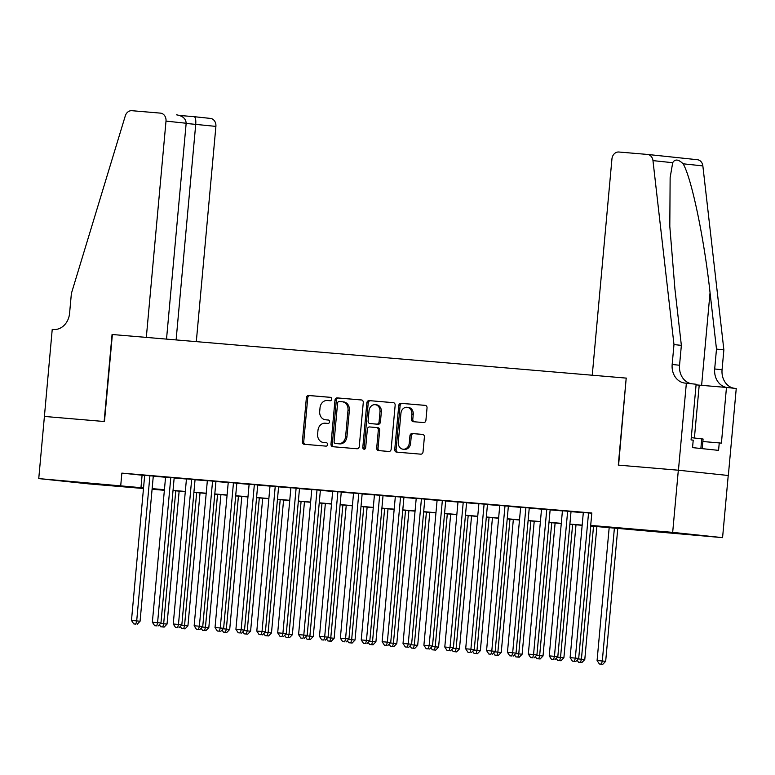 <?xml version="1.0" encoding="UTF-8"?>
<svg xmlns="http://www.w3.org/2000/svg" width="775" height="775" viewBox="0 0 775 775"><rect width="100%" height="100%" fill="white"/><g stroke="black" fill="none" stroke-linecap="round" stroke-linejoin="round"><path stroke-width="1.16" d="M331.71 399.154A1.715 1.443 -84 0 0 330.431 397.323L308.653 395.473A2.451 2.054 -84 0 0 306.377 397.74L302.376 441.663A2.451 2.054 -84 0 0 304.168 444.278L325.994 446.129A1.715 1.443 -84 0 0 326.304 442.709L323.485 442.467A7.837 6.587 -84 0 1 323.369 442.457A7.837 6.587 -84 0 1 317.634 434.107L317.963 430.445A7.837 6.587 -84 0 1 325.238 423.198L328.058 423.431A1.715 1.443 -84 0 0 328.368 420.021L325.548 419.779A7.837 6.587 -84 0 1 325.432 419.769A7.837 6.587 -84 0 1 319.697 411.409L320.036 407.747A7.837 6.587 -84 0 1 327.302 400.501L330.121 400.743A1.715 1.443 -84 0 0 331.71 399.154M680.993 533.82L651.077 530.933L680.993 533.82M101.37 484.646L71.455 481.769L101.37 484.646M423.634 422.569A2.451 2.054 -84 0 0 425.911 420.302L427.035 407.979A2.451 2.054 -84 0 0 425.204 405.364L401.014 403.31A2.451 2.054 -84 0 0 398.738 405.577L394.746 449.5A2.451 2.054 -84 0 0 396.538 452.116L420.767 454.169A2.451 2.054 -84 0 0 423.034 451.903L424.39 437.013A2.451 2.054 -84 0 0 422.559 434.397L412.213 433.525A2.451 2.054 -84 0 0 409.936 435.792L409.268 443.174A6.558 5.502 -84 0 1 403.087 449.219A6.558 5.502 -84 0 1 398.292 442.244L400.927 413.327A6.558 5.502 -84 0 1 407.098 407.272A6.558 5.502 -84 0 1 411.893 414.257L411.457 419.072A2.451 2.054 -84 0 0 413.249 421.687L423.634 422.569M143.491 488.521L88.641 483.871L38.75 478.592L44.408 416.437L104.46 421.532L112.375 334.519L626.2 378.103L618.285 465.116L678.328 470.212L672.681 532.367L722.571 537.647L590.753 526.041M38.75 478.592L143.54 487.901M590.773 525.847L610.923 527.552L590.695 525.411L591.829 512.982L121.859 473.118L120.735 485.547M590.695 525.411L672.681 532.367M363.272 402.564A2.451 2.054 -84 0 0 361.441 399.948L337.251 397.904A2.451 2.054 -84 0 0 334.974 400.171L330.983 444.094A2.451 2.054 -84 0 0 332.804 446.71L357.004 448.754A2.451 2.054 -84 0 0 359.271 446.487L363.272 402.564M369.132 400.607L393.322 402.661A2.451 2.054 -84 0 1 395.153 405.267L391.152 449.2A2.451 2.054 -84 0 1 388.885 451.467L378.529 450.585A2.451 2.054 -84 0 1 376.698 447.969L378.326 430.154A2.451 2.054 -84 0 0 376.495 427.538L369.627 426.957A2.451 2.054 -84 0 0 367.35 429.224L365.664 447.776A1.715 1.443 -84 0 1 362.797 447.524L366.856 402.874A2.451 2.054 -84 0 1 369.132 400.607L393.632 402.709M153.285 476.053L144.693 475.327M174.172 477.826L165.579 477.1M195.058 479.599L186.465 478.873M215.954 481.372L207.351 480.645M236.84 483.145L228.237 482.418M257.726 484.918L249.124 484.191M278.613 486.69L270.01 485.954M299.499 488.463L290.896 487.727M320.385 490.236L311.782 489.5M341.271 491.999L332.669 491.272M362.157 493.772L353.565 493.045M383.044 495.545L374.451 494.818M403.93 497.317L395.337 496.591M424.816 499.09L416.223 498.364M445.712 500.863L437.11 500.137M466.598 502.636L457.996 501.909M487.485 504.409L478.882 503.672M508.371 506.182L499.768 505.445M529.257 507.954L520.655 507.218M550.143 509.717L541.541 508.991M571.03 511.49L562.427 510.764M121.859 473.118L144.673 475.472M153.276 476.208L165.559 477.245M174.162 477.972L186.446 479.018M195.048 479.744L207.332 480.791M215.934 481.517L228.228 482.563M236.821 483.29L249.114 484.336M257.707 485.063L270 486.109M278.593 486.836L290.887 487.882M299.489 488.608L311.773 489.645M320.375 490.381L332.659 491.418M341.262 492.154L353.545 493.191M362.148 493.927L374.432 494.963M383.034 495.69L395.318 496.736M403.92 497.463L416.204 498.509M424.807 499.236L437.1 500.282M445.693 501.008L457.986 502.055M466.579 502.781L478.873 503.828M487.465 504.554L499.759 505.6M508.361 506.327L520.645 507.363M529.248 508.1L541.531 509.136M550.134 509.873L562.417 510.909M571.02 511.645L583.304 512.682M591.809 513.186L583.323 512.537M678.435 470.222L728.335 475.501L736.25 388.488L726.475 387.452L721.409 443.145L719.248 442.912L718.57 450.372L692.54 447.621L693.218 440.161L691.067 439.929L696.134 384.245L686.359 383.208L678.435 470.222L618.595 465.145L626.2 378.103M678.328 470.212L728.229 475.492L722.571 537.647M164.377 490.294L152.084 489.248M152.123 488.87L164.387 490.168M582.161 525.314L569.867 524.268M561.265 523.542L548.981 522.495M540.378 521.769L528.095 520.722M519.492 519.996L507.208 518.95M498.606 518.223L486.322 517.177M477.72 516.45L465.436 515.404M456.833 514.678L444.55 513.641M435.947 512.905L423.654 511.868M415.061 511.132L402.767 510.095M394.175 509.359L381.881 508.323M373.288 507.596L360.995 506.55M352.402 505.823L340.109 504.777M331.506 504.05L319.222 503.004M310.62 502.278L298.336 501.231M289.734 500.505L277.45 499.458M268.847 498.732L256.564 497.686M247.961 496.959L235.678 495.923M227.075 495.186L214.791 494.15M206.189 493.413L193.895 492.377M185.303 491.641L173.009 490.604M164.416 489.877L152.123 488.831M152.142 488.637L164.426 489.674M173.028 490.41L185.322 491.447M193.915 492.183L206.208 493.22M214.801 493.946L227.094 494.993M235.687 495.719L247.981 496.765M256.583 497.492L268.867 498.538M277.469 499.265L289.753 500.311M298.356 501.038L310.639 502.084M319.242 502.81L331.526 503.847M340.128 504.583L352.412 505.62M361.014 506.356L373.298 507.392M381.901 508.129L394.194 509.165M402.787 509.892L415.08 510.938M423.673 511.665L435.967 512.711M444.559 513.438L456.853 514.484M465.455 515.21L477.739 516.257M486.342 516.983L498.625 518.029M507.228 518.756L519.512 519.802M528.114 520.529L540.398 521.565M549 522.302L561.284 523.338M569.887 524.074L582.17 525.111M142.087 475.259L140.963 487.688M326.672 419.895A7.837 6.587 -84 0 0 326.779 419.905A7.837 6.587 -84 0 0 326.895 419.924L325.548 419.779M328.629 420.069L326.895 419.924M324.599 442.593A7.837 6.587 -84 0 0 324.715 442.603A7.837 6.587 -84 0 0 324.832 442.612L323.485 442.467M326.556 442.757L324.832 442.612M330.692 397.372L310 395.618A2.451 2.054 -84 0 0 307.723 397.885L303.732 441.808A2.451 2.054 -84 0 0 305.253 444.366M361.751 400.007L338.597 398.04A2.451 2.054 -84 0 0 336.331 400.307L332.33 444.23A2.451 2.054 -84 0 0 333.851 446.797M339.198 401.508A1.715 1.443 -84 0 0 337.6 403.097L334.093 441.653A1.715 1.443 -84 0 0 335.372 443.484L338.346 443.736A7.837 6.587 -84 0 0 345.621 436.48L348.014 410.13A7.837 6.587 -84 0 0 342.279 401.77A7.837 6.587 -84 0 0 342.172 401.76L339.198 401.508M335.352 443.474L336.699 443.62A1.715 1.443 -84 0 0 336.728 443.62L335.372 443.484M342.395 401.789L343.519 401.905A7.837 6.587 -84 0 1 343.635 401.915A7.837 6.587 -84 0 1 349.37 410.266L346.968 436.625A7.837 6.587 -84 0 1 339.692 443.872L336.728 443.62M377.88 427.684L377.842 427.684A2.451 2.054 -84 0 0 377.842 427.684A2.451 2.054 -84 0 1 379.673 430.299L378.045 448.115A2.451 2.054 -84 0 0 379.566 450.672M370.479 400.743A2.451 2.054 -84 0 0 368.212 403.01L364.143 447.669A1.715 1.443 -84 0 0 364.744 449.229M380.002 411.67A6.558 5.502 -84 0 0 375.207 404.686A6.558 5.502 -84 0 0 369.036 410.74L368.106 420.932A2.451 2.054 -84 0 0 369.937 423.547L376.805 424.128A2.451 2.054 -84 0 0 379.082 421.862L380.002 411.67L381.348 411.816A6.558 5.502 -84 0 0 376.553 404.831L375.207 404.686M381.348 411.816L380.428 421.997A2.451 2.054 -84 0 1 378.152 424.264L371.283 423.683M407.098 407.272L408.454 407.408A6.558 5.502 -84 0 1 413.24 414.392L412.804 419.217A2.451 2.054 -84 0 0 414.325 421.774M403.087 449.219L404.443 449.364A6.558 5.502 -84 0 0 410.614 443.31L409.268 443.174M422.869 434.455L413.559 433.661A2.451 2.054 -84 0 0 411.283 435.928L410.614 443.31M425.514 405.412L402.361 403.455A2.451 2.054 -84 0 0 400.084 405.722L396.093 449.645A2.451 2.054 -84 0 0 397.614 452.203M160.522 623.478L167.042 624.098L179.141 491.127M162.828 626.946L160.735 626.772L164.174 627.091L162.828 626.946L163.67 623.739L175.77 490.837M160.735 626.772L159.359 624.679M167.042 624.098L164.174 627.091M149.914 475.705L136.7 620.891L131.479 620.446L144.693 475.259M153.295 475.986L140.072 621.24L136.7 620.891L135.858 624.098L133.765 623.914L135.858 624.098M137.204 624.233L140.072 621.24M131.479 620.446L133.765 623.914M702.208 448.638L703.09 439.028L691.271 437.642M700.862 448.502L701.753 438.65M196.307 341.639L215.896 126.393L186.145 123.438M176.109 339.925L195.736 124.252C196.007 119.747 195.494 117.228 194.196 116.696L179.587 115.456L194.196 116.696M44.301 416.427L104.141 421.503L112.065 334.49L146.32 337.396L166.005 121.113A7.488 6.287 -84 0 0 160.522 113.131A7.488 6.287 -84 0 0 160.415 113.121L131.905 110.699A7.488 6.287 -84 0 0 125.298 115.862L71.387 293.463L69.576 313.352A17.476 14.677 96 0 1 53.368 329.511L52.225 329.414L44.408 416.446M166.518 339.111L186.165 123.244L166.005 121.113M194.273 116.705L210.306 118.401A7.488 6.287 96 0 1 210.422 118.41A7.488 6.287 96 0 1 215.896 126.393M176.526 114.826C182.706 115.882 185.913 118.682 186.165 123.244M626.51 378.132L592.255 375.226L611.94 158.943A7.488 6.287 -84 0 1 618.886 152.016L647.396 154.428A7.488 6.287 -84 0 1 647.512 154.438A7.488 6.287 -84 0 1 652.967 160.619L673.979 344.584L672.167 364.473A17.476 14.677 -84 0 0 684.955 383.092A17.476 14.677 -84 0 0 685.207 383.112L686.359 383.208M647.619 154.458L697.297 159.708A7.488 6.287 96 0 1 697.403 159.718A7.488 6.287 96 0 1 702.857 165.898L723.869 349.864L716.488 349.079L710.045 292.669C704.252 238.797 691.542 177.95 683.133 163.806C678.435 159.214 674.957 158.846 672.7 162.702L670.133 177.64L669.803 226.368L674.918 288.959L681.361 345.359L679.549 365.248A17.476 14.677 -84 0 0 691.533 383.761M681.361 345.359L673.979 344.584M723.869 349.864L722.067 369.752A17.476 14.677 -84 0 0 734.041 388.256M726.659 387.471A17.476 14.677 -84 0 1 714.686 368.968L716.488 349.079M726.475 387.452L696.076 384.875M719.248 442.912L702.857 441.527M181.408 625.241L187.928 625.871L200.037 492.9M183.714 628.719L181.621 628.544L185.06 628.864L183.714 628.719L184.557 625.512L196.656 492.609M181.621 628.544L180.246 626.452M187.928 625.871L185.06 628.864M202.294 627.014L208.814 627.643L220.923 494.663M204.6 630.492L202.507 630.317L205.947 630.637L204.6 630.492L205.443 627.285L217.542 494.382M202.507 630.317L201.132 628.225M208.814 627.643L205.947 630.637M223.181 628.787L229.71 629.416L241.81 496.436M225.486 632.264L223.394 632.09L226.833 632.41L225.486 632.264L226.339 629.058L238.429 496.155M223.394 632.09L222.028 629.998M229.71 629.416L226.833 632.41M244.067 630.559L250.596 631.189L262.696 498.209M246.373 634.037L244.28 633.853L247.719 634.173L246.373 634.037L247.225 630.831L259.315 497.928M244.28 633.853L242.914 631.77M250.596 631.189L247.719 634.173M170.8 477.468L157.587 622.664L152.365 622.218L165.579 477.032M174.181 477.758L160.958 623.013L157.587 622.664L156.744 625.861L154.651 625.687L156.744 625.861M158.09 626.006L160.958 623.013M152.365 622.218L154.651 625.687M191.687 479.241L178.473 624.427L173.251 623.991L186.465 478.805M195.068 479.531L181.844 624.786L178.473 624.427L177.63 627.634L175.537 627.459L177.63 627.634M178.977 627.779L181.844 624.786M173.251 623.991L175.537 627.459M212.583 481.013L199.369 626.2L194.147 625.764L207.361 480.577M215.954 481.304L202.74 626.558L199.369 626.2L198.516 629.407L196.424 629.232L198.516 629.407M199.863 629.552L202.74 626.558M194.147 625.764L196.424 629.232M233.469 482.786L220.255 627.973L215.033 627.527L228.247 482.341M236.84 483.077L223.626 628.331L220.255 627.973L219.403 631.179L217.31 631.005L219.403 631.179M220.749 631.325L223.626 628.331M215.033 627.527L217.31 631.005M264.963 632.332L271.483 632.952L283.582 499.982M267.259 635.81L265.166 635.626L268.605 635.946L267.259 635.81L268.111 632.603L280.201 499.701M265.166 635.626L263.8 633.543M271.483 632.952L268.605 635.946M254.355 484.559L241.141 629.746L235.92 629.3L249.133 484.113M257.726 484.85L244.513 630.104L241.141 629.746L240.289 632.952L238.206 632.778L240.289 632.952M241.635 633.097L244.513 630.104M235.92 629.3L238.206 632.778M285.849 634.105L292.369 634.725L304.468 501.754M288.145 637.583L286.062 637.399L289.492 637.718L288.145 637.583L288.998 634.376L301.088 501.464M286.062 637.399L284.687 635.316M292.369 634.725L289.492 637.718M275.241 486.332L262.028 631.518L256.806 631.073L270.02 485.886M278.613 486.623L265.399 631.877L262.028 631.518L261.175 634.725L259.092 634.551L261.175 634.725M262.522 634.87L265.399 631.877M256.806 631.073L259.092 634.551M306.735 635.878L313.255 636.498L325.355 503.527M309.031 639.346L306.948 639.172L310.378 639.491L309.031 639.346L309.884 636.139L321.983 503.237M306.948 639.172L305.573 637.089M313.255 636.498L310.378 639.491M296.127 488.105L282.914 633.291L277.692 632.846L290.906 487.659M299.508 488.386L286.285 633.65L282.914 633.291L282.061 636.498L279.978 636.323L282.061 636.498M283.418 636.643L286.285 633.65M277.692 632.846L279.978 636.323M327.622 637.651L334.141 638.271L346.241 505.3M329.918 641.119L327.835 640.944L331.274 641.264L329.918 641.119L330.77 637.912L342.87 505.009M327.835 640.944L326.459 638.862M334.141 638.271L331.274 641.264M317.014 489.877L303.8 635.064L298.578 634.618L311.792 489.432M320.395 490.158L307.171 635.423L303.8 635.064L302.948 638.271L300.865 638.087L302.948 638.271M304.304 638.406L307.171 635.423M298.578 634.618L300.865 638.087M348.508 639.423L355.028 640.043L367.127 507.073M350.804 642.892L348.721 642.717L352.16 643.037L350.804 642.892L351.656 639.685L363.756 506.782M348.721 642.717L347.345 640.625M355.028 640.043L352.16 643.037M337.9 491.65L324.686 636.837L319.465 636.391L332.678 491.205M341.281 491.931L328.058 637.195L324.686 636.837L323.843 640.043L321.751 639.859L323.843 640.043M325.19 640.179L328.058 637.195M319.465 636.391L321.751 639.859M369.394 641.196L375.914 641.816L388.013 508.846M371.7 644.664L369.607 644.49L373.046 644.81L371.7 644.664L372.543 641.458L384.642 508.555M369.607 644.49L368.232 642.398M375.914 641.816L373.046 644.81M358.786 493.423L345.573 638.61L340.351 638.164L353.565 492.978M362.167 493.704L348.944 638.958L345.573 638.61L344.73 641.816L342.637 641.632L344.73 641.816M346.076 641.952L348.944 638.958M340.351 638.164L342.637 641.632M390.28 642.959L396.8 643.589L408.909 510.609M392.586 646.437L390.493 646.263L393.933 646.583L392.586 646.437L393.429 643.231L405.528 510.328M390.493 646.263L389.118 644.17M396.8 643.589L393.933 646.583M379.673 495.186L366.459 640.382L361.237 639.937L374.451 494.75M383.053 495.477L369.83 640.731L366.459 640.382L365.616 643.579L363.523 643.405L365.616 643.579M366.963 643.725L369.83 640.731M361.237 639.937L363.523 643.405M411.167 644.732L417.686 645.362L429.796 512.382M413.472 648.21L411.38 648.036L414.819 648.355L413.472 648.21L414.315 645.003L426.415 512.101M411.38 648.036L410.004 645.943M417.686 645.362L414.819 648.355M400.559 496.959L387.345 642.146L382.123 641.71L395.337 496.523M403.94 497.25L390.716 642.504L387.345 642.146L386.502 645.352L384.41 645.178L386.502 645.352M387.849 645.498L390.716 642.504M382.123 641.71L384.41 645.178M432.053 646.505L438.582 647.135L450.682 514.154M434.358 649.983L432.266 649.808L435.705 650.128L434.358 649.983L435.211 646.776L447.301 513.873M432.266 649.808L430.9 647.716M438.582 647.135L435.705 650.128M421.445 498.732L408.241 643.918L403.019 643.482L416.223 498.286M424.826 499.022L411.612 644.277L408.241 643.918L407.388 647.125L405.296 646.951L407.388 647.125M408.735 647.27L411.612 644.277M403.019 643.482L405.296 646.951M452.939 648.278L459.468 648.908L471.568 515.927M455.245 651.756L453.152 651.572L456.591 651.891L455.245 651.756L456.097 648.549L468.187 515.646M453.152 651.572L451.786 649.489M459.468 648.908L456.591 651.891M442.341 500.505L429.127 645.691L423.906 645.246L437.119 500.059M445.712 500.795L432.498 646.05L429.127 645.691L428.275 648.898L426.182 648.723L428.275 648.898M429.621 649.043L432.498 646.05M423.906 645.246L426.182 648.723M473.835 650.051L480.355 650.671L492.454 517.7M476.131 653.528L474.038 653.344L477.478 653.664L476.131 653.528L476.983 650.322L489.073 517.409M474.038 653.344L472.673 651.262M480.355 650.671L477.478 653.664M463.227 502.278L450.013 647.464L444.792 647.018L458.006 501.832M466.598 502.568L453.385 647.822L450.013 647.464L449.161 650.671L447.068 650.496L449.161 650.671M450.507 650.816L453.385 647.822M444.792 647.018L447.068 650.496M494.721 651.823L501.241 652.443L513.341 519.473M497.017 655.292L494.934 655.117L498.364 655.437L497.017 655.292L497.87 652.095L509.96 519.182M494.934 655.117L493.559 653.034M501.241 652.443L498.364 655.437M484.113 504.05L470.9 649.237L465.678 648.791L478.892 503.605M487.485 504.331L474.271 649.595L470.9 649.237L470.047 652.443L467.964 652.269L470.047 652.443M471.394 652.589L474.271 649.595M465.678 648.791L467.964 652.269M515.607 653.596L522.127 654.216L534.227 521.246M517.903 657.064L515.821 656.89L519.25 657.21L517.903 657.064L518.756 653.858L530.846 520.955M515.821 656.89L514.445 654.807M522.127 654.216L519.25 657.21M505 505.823L491.786 651.01L486.564 650.564L499.778 505.377M508.381 506.104L495.157 651.368L491.786 651.01L490.933 654.216L488.851 654.042L490.933 654.216M492.28 654.362L495.157 651.368M486.564 650.564L488.851 654.042M536.494 655.369L543.013 655.989L555.113 523.018M538.79 658.837L536.707 658.663L540.146 658.982L538.79 658.837L539.642 655.631L551.742 522.728M536.707 658.663L535.331 656.58M543.013 655.989L540.146 658.982M525.886 507.596L512.672 652.783L507.451 652.337L520.664 507.15M529.267 507.877L516.043 653.141L512.672 652.783L511.82 655.989L509.737 655.805L511.82 655.989M513.176 656.125L516.043 653.141M507.451 652.337L509.737 655.805M557.38 657.142L563.9 657.762L575.999 524.791M559.676 660.61L557.593 660.436L561.032 660.755L559.676 660.61L560.528 657.403L572.628 524.501M557.593 660.436L556.217 658.343M563.9 657.762L561.032 660.755M546.772 509.369L533.558 654.555L528.337 654.11L541.551 508.923M550.153 509.65L536.93 654.914L533.558 654.555L532.706 657.762L530.623 657.578L532.706 657.762M534.062 657.898L536.93 654.914M528.337 654.11L530.623 657.578M578.266 658.915L584.786 659.535L596.886 526.564M580.572 662.383L578.479 662.208L581.918 662.528L580.572 662.383L581.415 659.176L593.514 526.273M578.479 662.208L577.104 660.116M584.786 659.535L581.918 662.528M567.658 511.132L554.445 656.328L549.223 655.882L562.437 510.696M571.039 511.422L557.816 656.677L554.445 656.328L553.602 659.535L551.509 659.351L553.602 659.535M554.948 659.67L557.816 656.677M549.223 655.882L551.509 659.351M609.179 527.601L597.079 660.503L605.672 661.308L617.782 528.327M601.458 664.156L599.366 663.981L602.805 664.301L601.458 664.156L602.301 660.949L614.401 528.046M599.366 663.981L597.079 660.503M605.672 661.308L602.805 664.301M588.545 512.905L575.331 658.091L570.109 657.655L583.323 512.469M590.812 525.421L578.702 658.45L575.331 658.091L574.488 661.298L572.396 661.123L574.488 661.298M575.835 661.443L578.702 658.45M570.109 657.655L572.396 661.123M303.732 441.808L302.376 441.663M307.723 397.885L306.377 397.74M310 395.618L308.653 395.473M332.33 444.23L330.983 444.094M336.331 400.307L334.974 400.171M338.597 398.04L337.251 397.904M339.692 443.872L338.346 443.736M346.968 436.625L345.621 436.48M349.37 410.266L348.014 410.13M378.045 448.115L376.698 447.969M379.673 430.299L378.326 430.154M364.143 447.669L362.797 447.524M368.212 403.01L366.856 402.874M378.152 424.264L376.805 424.128M380.428 421.997L379.082 421.862M412.804 419.217L411.457 419.072M413.24 414.392L411.893 414.257M411.283 435.928L409.936 435.792M413.559 433.661L412.213 433.525M396.093 449.645L394.746 449.5M400.084 405.722L398.738 405.577M402.361 403.455L401.014 403.31M679.549 365.248L672.167 364.473M714.686 368.968L722.067 369.752M702.857 165.898L683.133 163.806M672.7 162.702L652.967 160.619M710.045 292.669L701.617 385.349M694.41 437.952L699.215 385.146M326.779 419.905L325.432 419.769M324.715 442.603L323.369 442.457M343.635 401.915L342.279 401.77M194.234 116.696L210.422 118.41M697.403 159.718L647.512 154.438"/></g></svg>
